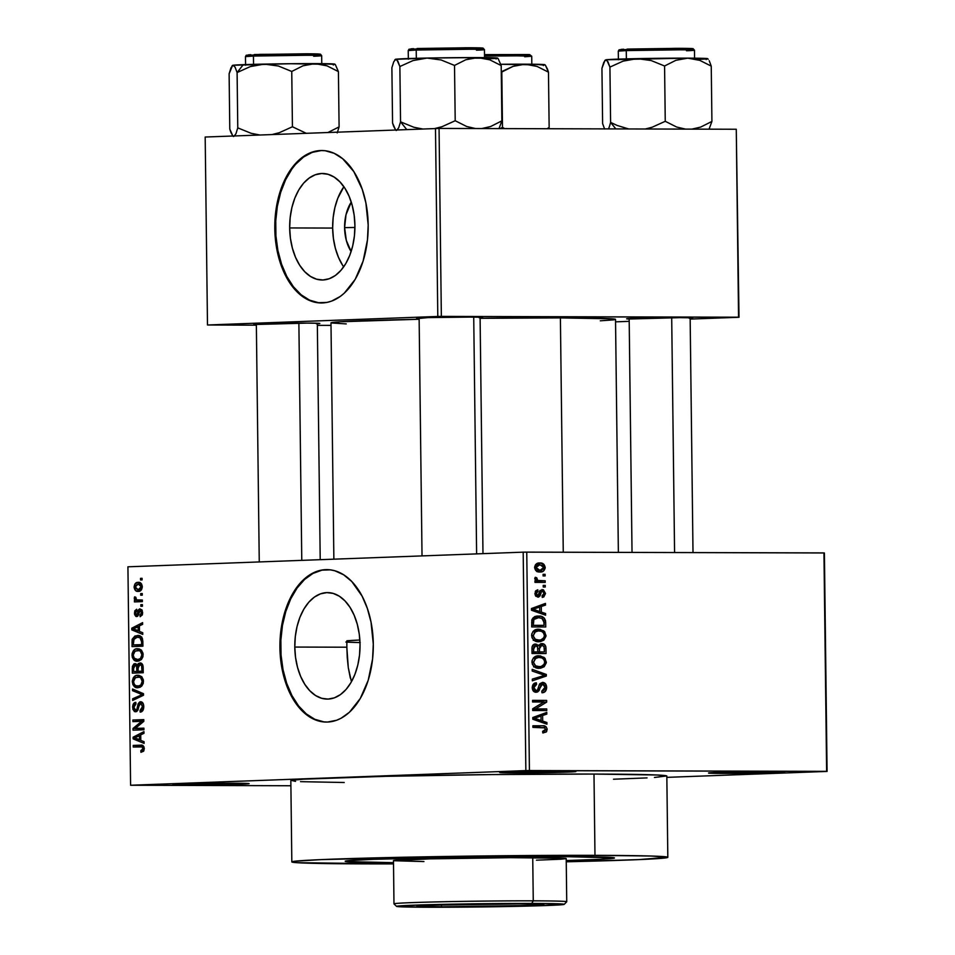 <?xml version="1.0" encoding="UTF-8"?>
<svg xmlns="http://www.w3.org/2000/svg" width="955" height="955" viewBox="0 0 955 955"><rect width="100%" height="100%" fill="white"/><g stroke="black" fill="none" stroke-linecap="round" stroke-linejoin="round"><path stroke-width="1.43" d="M723.305 773.431A38.116 0.728 -0.7 0 1 708.55 773.013A38.116 0.728 -0.7 0 1 730.205 772.106A38.116 0.728 -0.7 0 1 769.993 771.7L708.634 772.977L758.736 773.108L784.664 772.153L769.993 771.7A38.116 0.728 -0.7 0 1 784.747 772.082A38.116 0.728 -0.7 0 1 763.761 773.013A38.116 0.728 -0.7 0 1 723.305 773.431L723.997 772.249L723.305 773.431M187.669 784.974A38.116 0.728 -0.7 0 1 172.915 784.556A38.116 0.728 -0.7 0 1 194.569 783.649A38.116 0.728 -0.7 0 1 234.357 783.243L172.998 784.521L229.916 784.521L249.028 783.697L234.357 783.243A38.116 0.728 -0.7 0 1 249.112 783.625A38.116 0.728 -0.7 0 1 228.126 784.556A38.116 0.728 -0.7 0 1 187.669 784.974L188.362 783.792L187.669 784.974M514.458 772.858A38.116 0.728 -0.7 0 1 499.704 772.452A38.116 0.728 -0.7 0 1 521.358 771.533A38.116 0.728 -0.7 0 1 561.146 771.139L499.787 772.416L549.889 772.547L574.564 771.747L561.146 771.139A38.116 0.728 -0.7 0 1 575.913 771.521A38.116 0.728 -0.7 0 1 554.915 772.44A38.116 0.728 -0.7 0 1 514.458 772.858L515.151 771.688L514.458 772.858M344.6 227.624A33.735 20.664 90.2 0 1 351.261 202.114L346.02 214.66L344.6 227.624L354.914 227.469L344.6 227.624L346.331 240.469L351.13 251.523A33.735 20.664 90.2 0 1 344.6 227.624M342.666 265.359L338.512 257.444L335.384 248.348L333.402 238.428L332.65 228.066L333.152 217.656L334.883 207.605L337.784 198.282L343.884 186.726A53.253 32.625 -89.8 0 0 332.65 228.066L289.675 227.947A53.253 32.625 90.2 0 1 322.432 173.488A53.253 32.625 90.2 0 1 354.914 225.535L354.412 235.945L352.682 245.996L349.769 255.319L345.817 263.532L340.959 270.337L335.372 275.47L329.296 278.717L322.945 279.982L316.571 279.194L310.411 276.389L304.717 271.686L299.691 265.239L295.537 257.325L292.409 248.228L290.427 238.32L289.675 227.947L290.177 217.537L291.908 207.486L294.809 198.174L298.772 189.95L303.63 183.145L309.205 178.024L315.293 174.765L321.644 173.5L328.019 174.288L334.178 177.093L339.873 181.808L344.898 188.242L349.053 196.157L352.18 205.253L354.162 215.173L354.914 225.535A53.253 32.625 90.2 0 1 322.145 279.994A53.253 32.625 90.2 0 1 289.675 227.947L332.65 228.066A53.253 32.625 -89.8 0 0 343.669 266.875M322.098 150.52A76.221 46.688 -89.8 0 0 275.613 228.472L274.801 228.472A76.221 46.688 90.2 0 1 321.692 150.52A76.221 46.688 90.2 0 1 368.176 225.01L365.896 202.961L362.22 189.293L353.839 171.637L342.678 158.721L334.155 153.313L325.142 150.735L320.558 150.544L315.986 151.081L307.044 154.328L298.664 160.356L287.825 174.085L279.875 192.349L275.518 213.574L274.801 228.472L277.081 250.52L280.758 264.189L289.138 281.844L296.325 291.06L304.49 297.805L313.3 301.816L317.836 302.747L326.992 302.401L331.516 301.135L340.219 296.48L344.313 293.125L355.165 279.397L363.103 261.133L367.46 239.908L368.176 225.01A76.221 46.688 90.2 0 1 321.286 302.962A76.221 46.688 90.2 0 1 274.801 228.472L275.613 228.472A76.221 46.688 -89.8 0 0 321.68 302.962M294.797 647.06A53.253 32.625 90.2 0 1 327.553 592.601A53.253 32.625 90.2 0 1 360.035 644.637L359.534 655.046L357.791 665.11L354.89 674.421L350.939 682.634L346.08 689.438L340.493 694.572L334.417 697.83L328.066 699.084L321.692 698.296L315.532 695.503L309.838 690.787L304.812 684.353L300.658 676.427L297.53 667.342L295.549 657.422L294.797 647.06L295.298 636.651L297.029 626.587L299.93 617.276L303.893 609.063L308.752 602.259L314.326 597.126L320.414 593.867L326.765 592.613L333.14 593.401L339.3 596.195L344.994 600.91L350.019 607.344L354.174 615.271L357.301 624.355L359.283 634.275L360.035 644.637A53.253 32.625 90.2 0 1 327.267 699.096A53.253 32.625 90.2 0 1 294.797 647.06L346.844 647.203L294.797 647.06M346.88 640.793L346.844 647.203L346.88 640.793A134.655 2.59 179.3 0 1 359.856 640.017L347.25 640.757M327.219 569.634A76.221 46.688 -89.8 0 0 280.734 647.574L279.922 647.574A76.221 46.688 90.2 0 1 326.813 569.622A76.221 46.688 90.2 0 1 373.298 644.112L371.018 622.075L367.341 608.395L362.112 596.171L351.774 581.523L343.621 574.779L334.799 570.768L330.263 569.849L321.107 570.183L312.166 573.43L307.88 576.104L299.906 583.445L296.277 588.041L289.938 598.845L284.996 611.451L280.639 632.676L279.922 647.574L282.203 669.622L288.315 689.617L297.709 705.852L305.421 713.863L309.611 716.907L313.944 719.27L322.957 721.849L327.541 722.052L336.626 720.249L341.054 718.267L349.435 712.239L360.274 698.511L368.224 680.247L372.581 659.022L373.298 644.112A76.221 46.688 90.2 0 1 326.407 722.064A76.221 46.688 90.2 0 1 279.922 647.574L280.734 647.574A76.221 46.688 -89.8 0 0 326.801 722.064M629.178 319.018A33.031 0.633 -0.7 0 1 626.635 318.791A33.031 0.633 -0.7 0 1 645.401 318.003A33.031 0.633 -0.7 0 1 679.888 317.645L629.178 319.018M419.126 318.445A33.031 0.633 -0.7 0 1 416.583 318.218A33.031 0.633 -0.7 0 1 435.361 317.43A33.031 0.633 -0.7 0 1 469.836 317.084L427.947 317.609L419.126 318.445M256.358 324.473A33.031 0.633 -0.7 0 1 253.815 324.258A33.031 0.633 -0.7 0 1 272.581 323.459A33.031 0.633 -0.7 0 1 307.068 323.112L256.358 324.473M393.472 862.663A134.655 2.59 -0.7 0 1 345.185 861.267A134.655 2.59 -0.7 0 1 420.546 858.02A134.655 2.59 -0.7 0 1 562.304 856.563L614.423 857.9L600.301 859.309L566.231 860.551L600.301 859.309L614.423 857.9L562.304 856.563A134.655 2.59 -0.7 0 1 614.471 857.972A134.655 2.59 -0.7 0 1 566.231 860.551A134.655 2.59 -0.7 0 0 614.471 857.972A134.655 2.59 -0.7 0 0 562.304 856.563L551.477 856.551L562.304 856.563A134.655 2.59 -0.7 0 0 420.546 858.02A134.655 2.59 -0.7 0 0 345.185 861.267A134.655 2.59 -0.7 0 0 393.472 862.663L346.247 861.577L345.507 861.076L349.936 860.527L373.393 859.333L449.877 857.459L551.477 856.551L449.877 857.459L373.393 859.333L349.936 860.527L345.507 861.076L346.247 861.577L393.472 862.663M346.856 642.094A134.655 2.59 179.3 0 0 359.975 642.56M347.262 657.649L346.844 647.203L348.277 667.593L347.262 657.649M350.33 678.074L348.277 667.593L351.44 681.775M667.82 857.315L666.829 776.045A188.016 3.617 179.3 0 0 593.986 774.063L594.977 855.346A188.016 3.617 -0.7 0 1 667.82 857.315A188.016 3.617 -0.7 0 1 566.243 861.78L639.002 859.596L667.748 857.22L651.441 856.038L594.977 855.346L593.986 774.063L492.028 774.565L385.617 776.331L303.201 779.185L291.299 780.378L295.549 781.381M393.484 863.893A188.016 3.617 -0.7 0 1 364.679 863.881A188.016 3.617 -0.7 0 1 291.824 861.911A188.016 3.617 -0.7 0 1 397.065 857.375A188.016 3.617 -0.7 0 1 594.977 855.346L456.18 856.313L320.653 859.631L294.486 861.279L291.908 862.019L296.539 862.663L393.484 863.893M600.289 320.808L613.504 319.877L615.462 319.316L611.952 318.827L560.394 317.896L563.259 552.205L560.394 317.896L480.102 318.313A142.283 2.734 179.3 0 1 560.394 317.896A142.283 2.734 179.3 0 1 615.521 319.388L618.363 552.36M824.404 552.981L827.078 771.425L666.853 777.358L827.078 771.425L823.95 552.909L826.624 771.354L529.416 770.554L526.754 552.109L824.404 552.981M523.185 552.157L525.859 770.601L130.596 785.249L127.922 566.804L523.185 552.157L823.95 552.909L827.078 771.425L525.859 770.601L529.416 770.554L526.754 552.109L523.185 552.157L127.922 566.804L130.596 785.249L525.859 770.601L523.185 552.157M142.319 586.716L140.827 583.123L137.747 582.395L134.906 584.054L134.142 587.588L135.574 590.596L138.964 591.312L141.507 589.724L142.319 586.716C141.758 583.421 140.349 581.977 138.081 582.371C135.885 582.216 134.56 583.768 134.118 587.027C134.655 590.286 136.04 591.73 138.272 591.372C140.504 591.563 141.853 590.011 142.319 586.716L141.185 586.716L142.319 586.728M142.343 600.003L137.019 600.038L135.908 599.31L135.801 597.245L134.655 596.827L134.369 597.543L134.416 599.119L135.682 600.253L134.416 600.301L134.44 601.913L142.367 601.626L142.343 600.003L136.613 599.907L135.801 597.245L134.655 596.827L134.249 598.379L135.682 600.253L134.416 600.301L134.44 601.913L142.367 601.626L142.343 600.003M142.641 612.68L141.877 609.815L139.573 608.932L138.284 610.006L137.21 614.459L136.326 614.972L135.574 612.549L136.816 610.83L136.649 609.23L134.751 610.937L134.595 614.483L135.849 616.417L137.651 616.297L140.254 610.472L141.507 612.609L139.979 615.104L140.146 616.715L142.367 614.686L142.641 612.68L140.027 608.872L136.553 615.008L135.562 612.955L136.816 610.83L136.649 609.23L134.44 613.05L136.732 616.62L139.537 610.913L140.254 610.472L141.507 612.609L139.979 615.104L140.146 616.715L142.641 612.68M142.844 641.45L142.391 638.501L140.958 636.567L138.212 635.564L134.93 636.03L132.196 639.217L132.017 646.595L142.904 646.189L142.844 641.45C142.223 636.973 140.361 635.003 137.269 635.541L132.124 639.492L132.017 646.595L142.904 646.189L142.844 641.45M143.166 667.736L142.713 664.799L141.161 663.152L138.368 663.462L137.269 665.241L135.932 663.773L133.891 663.904L132.399 666.351L132.339 673.144L143.226 672.738L143.166 667.736C143.047 664.489 141.961 662.889 139.908 662.925L137.269 665.241L134.965 663.582L132.279 668.118L132.339 673.144L143.226 672.738L143.166 667.736L141.901 667.748L143.166 667.748M143.489 693.676L132.53 688.997L132.554 690.692L142.223 694.607L132.65 698.774L132.673 700.445L143.501 695.252L143.489 693.676L132.53 688.997L132.554 690.692L142.223 694.607L132.65 698.774L132.673 700.445L143.501 695.252L143.489 693.676M143.907 728.164L135.192 728.486L143.823 721.347L143.799 719.616L132.912 720.022L132.936 721.634L141.662 721.312L133.02 728.45L133.031 730.181L143.93 729.775L143.907 728.164L133.02 728.45L133.031 730.181L143.93 729.775L143.907 728.164M143.56 751.239L144.277 748.183L143.011 745.628L133.222 745.425L133.246 747.037L142.188 746.941L142.975 749.221L140.791 750.69L140.946 752.301L143.56 751.239L144.3 748.672L143.023 748.648L140.791 750.69L140.946 752.301L143.56 751.239M144.074 741.701L140.803 740.423L140.731 734.837L143.966 733.321L143.954 731.626L133.115 737.188L133.139 738.884L144.098 743.396L144.074 741.701L140.803 740.423L140.731 734.837L143.966 733.321L143.954 731.626L133.115 737.188L133.139 738.884L144.098 743.396L144.074 741.701M143.787 706.64L142.868 702.999L139.776 701.877L138.189 703.692L136.852 709.541L134.965 710.043L133.891 706.915L134.452 704.85L135.968 703.966L135.813 702.355L135.192 702.462L133.103 704.456L132.829 709.183L134.512 711.594L136.72 711.523L137.998 709.911L139.418 704.122L141.185 703.429L142.51 706.939L141.806 709.41L140.015 710.52L140.17 712.132L140.863 712.012L143.214 709.84L143.787 706.64C143.608 703.465 142.546 701.83 140.564 701.722L138.009 704.265L136.78 709.661L135.61 710.21L137.854 710.222L135.67 710.21L133.891 707.249L135.968 703.966L135.813 702.355C133.831 702.534 132.769 704.193 132.614 707.345L135.658 711.833L140.612 703.334L142.51 706.545L140.015 710.52L140.17 712.132C142.391 711.976 143.596 710.138 143.787 706.64M141.829 685.988L143.238 683.362L143.357 679.888L141.758 676.713L138.845 675.292L135.956 675.603L133.33 677.752L132.327 680.915L132.9 684.616L134.369 686.597L137.15 687.696L140.039 687.29L141.829 685.988L143.477 681.285L141.758 676.713L137.818 675.257C134.798 675.09 132.96 677.226 132.303 681.679C133.091 686.168 135.025 688.185 138.105 687.719L141.829 685.988M141.495 659.428L142.916 656.801L143.023 653.339L141.436 650.152L139.024 648.827L135.634 649.054L133.425 650.63L132.1 653.602L132.279 657.255L133.628 659.654L135.873 660.967L138.762 661.039L141.495 659.428L143.155 654.724L141.436 650.152L137.496 648.696C134.476 648.529 132.638 650.677 131.981 655.13C132.769 659.619 134.703 661.624 137.783 661.158L141.495 659.428M142.737 632.711L139.466 631.434L139.406 625.847L142.641 624.331L142.617 622.636L131.79 628.199L131.814 629.894L142.761 634.407L142.737 632.711L139.466 631.434L139.406 625.847L142.641 624.331L142.617 622.636L131.79 628.199L131.814 629.894L142.761 634.407L142.737 632.711M142.402 604.622L140.839 604.682L140.863 606.294L142.414 606.234L142.402 604.622L140.839 604.682L140.863 606.294L142.414 606.234L142.402 604.622M142.259 593.533L140.707 593.592L140.731 595.216L142.283 595.156L142.259 593.533L140.707 593.592L140.731 595.216L142.283 595.156L142.259 593.533M142.08 578.3L140.516 578.36L140.54 579.971L142.092 579.912L142.08 578.3L140.516 578.36L140.54 579.971L142.092 579.912L142.08 578.3M290.905 785.75L130.596 785.249L290.905 785.75M545.09 574.325L543.085 574.325L543.109 575.937L545.114 575.937L545.09 574.325L543.085 574.397L545.09 574.325L543.085 574.325L543.109 575.937L545.114 575.937L545.09 574.325M545.233 585.415L543.216 585.403L543.24 587.015L545.245 587.027L545.233 585.415L543.216 585.403L543.24 587.015L545.245 587.027L545.233 585.415M545.568 613.504L541.354 612.095L541.294 606.497L545.472 605.112L545.448 603.417L531.457 608.538L531.481 610.245L545.592 615.199L545.568 613.504L541.222 613.659L545.568 613.504L541.354 612.095L541.294 606.497L545.472 605.112L545.448 603.417L531.457 608.538L531.481 610.245L545.592 615.199L545.568 613.504M537.904 640.16L543.873 640.148L546.021 635.517L544.386 635.576L546.021 635.517L543.825 630.885L540.315 631.016L543.825 630.885L538.751 629.261C534.848 628.975 532.472 631.04 531.601 635.469C532.604 639.981 535.098 642.07 539.074 641.736L543.873 640.148L545.997 636.221L544.696 631.756L540.064 629.345L536.34 629.536L533.212 631.291L531.768 633.953L531.983 637.606L533.714 640.053L536.603 641.462L540.339 641.653L543.873 640.148L537.653 640.387L536.089 641.33M538.226 666.721L544.195 666.709L546.344 662.078L544.708 662.137L546.344 662.078L544.147 657.434L540.637 657.565L544.147 657.434L539.074 655.822C535.17 655.524 532.795 657.601 531.923 662.018C532.926 666.542 535.421 668.631 539.396 668.285L544.195 666.709L546.32 662.782L545.03 658.305L540.399 655.906L536.662 656.097L533.535 657.852L532.09 660.502L532.305 664.155L534.036 666.614L536.925 668.023L540.661 668.202L544.195 666.709L537.975 666.936L536.412 667.891M536.149 692.291L539.957 688.018L538.417 688.077L539.957 688.018L542.571 683.995L545.019 687.278L541.772 691.157L541.974 692.769C544.839 692.709 546.403 690.931 546.654 687.433L545.484 683.756L542.524 682.383L539.754 683.756L537.283 690.417L534.919 690.274L533.917 688.221L534.323 685.666L536.579 684.449L536.376 682.825L533.415 684.078L532.257 688.149L533.988 691.623L537.522 692.029L539.169 690.465L541.031 684.747L543.55 684.222L544.66 685.451L544.971 688.066L544.087 690.119L541.772 691.157L541.974 692.769L545.305 691.42L546.654 687.433L545.007 687.493L546.654 687.433C546.451 684.246 545.066 682.562 542.524 682.383L539.205 684.831L537.605 690.167L536.173 690.68L533.881 687.636L536.579 684.449L536.376 682.825C533.821 682.921 532.448 684.544 532.245 687.684C532.472 690.632 533.773 692.172 536.149 692.291L536.328 692.291M546.905 722.493L542.691 721.085L542.619 715.486L546.797 714.101L546.785 712.406L532.783 717.527L532.806 719.234L546.929 724.188L546.905 722.493L542.559 722.649L546.905 722.493L542.691 721.085L542.619 715.486L546.797 714.101L546.785 712.406L532.783 717.527L532.806 719.234L546.929 724.188L546.905 722.493M542.834 732.951L546.642 731.518L547.143 728.975L546.188 726.862L543.216 725.812L532.89 725.764L532.902 727.388L544.875 727.889L545.365 730.217L542.631 731.339L542.834 732.951L546.212 731.996L542.726 732.127L546.212 731.996L547.167 729.465C546.57 726.624 544.983 725.394 542.428 725.788L532.89 725.764L532.902 727.388L544.446 727.65L545.532 729.381L542.631 731.339L543.276 732.939M546.738 708.944L535.492 708.92L546.654 702.14L546.63 700.409L532.58 700.361L532.592 701.985L543.873 702.009L532.675 708.801L532.699 710.52L546.761 710.568L546.738 708.944L540.518 709.183L540.53 710.544L540.518 709.183L546.738 708.944L535.492 708.92L546.654 702.14L546.63 700.409L532.58 700.361L532.592 701.985L543.873 702.009L532.675 708.801L532.699 710.52L546.761 710.568L546.738 708.944M546.32 674.457L532.198 669.348L532.221 671.043L544.684 675.34L532.317 679.124L532.341 680.796L546.332 676.045L546.32 674.457L542.38 674.612L546.32 674.457L532.198 669.348L532.221 671.043L544.684 675.34L532.317 679.124L532.341 680.796L546.332 676.045L546.32 674.457M541.807 643.586L538.393 645.783L536.662 645.855L538.393 645.783L535.421 644.028C533.165 644.171 531.995 645.652 531.947 648.469L532.007 653.495L546.057 653.53L545.771 646.487L544.183 644.243L540.793 643.694L538.393 645.783L536.674 644.267L534.036 644.315L532.102 646.702L532.007 653.495L546.057 653.53L545.997 648.517L544.362 648.576L545.997 648.517C545.854 645.27 544.457 643.622 541.807 643.586L541.592 643.598M538.501 616.106L537.414 616.142L538.501 616.106C535.6 615.772 533.391 617.026 531.851 619.855L531.684 626.934L545.735 626.969L545.544 620.702L544.29 618.1L540.924 616.357L535.48 616.5L531.947 619.568L531.684 626.934L545.735 626.969L545.675 622.23L544.04 622.302L545.675 622.23C544.887 617.73 542.488 615.689 538.501 616.106L537.868 616.118M542.165 589.557L537.653 595.55L535.385 595.634L537.653 595.55L536.388 593.461L534.919 593.509L536.388 593.461L537.999 591.396L535.301 591.491L537.999 591.396L537.796 589.772L534.919 593.509L537.88 597.162L540.972 593.174L539.038 593.246L540.972 593.174L541.509 591.587L539.48 591.658L542.44 591.169L539.611 591.276L542.44 591.169L544.052 593.353L542.07 595.789L542.273 597.412L545.508 593.473L543.419 589.796L539.993 590.488L538.131 595.419L537.092 595.371L536.4 593.831L536.817 591.969L537.999 591.396L537.796 589.772L535.683 590.835L534.931 593.879L535.755 596.171L538.489 597.102L540.017 595.968L541.509 591.587L543.085 591.324L544.028 593.843L542.07 595.789L542.273 597.412L543.825 596.899L545.508 593.473L544.04 593.533L545.508 593.473L541.974 589.557M545.174 580.795L538.298 580.604L536.877 579.828L536.734 577.763L535.278 577.298L534.776 578.408L536.579 580.771L534.955 580.759L534.967 582.383L545.198 582.407L545.174 580.795L538.954 581.022L538.966 582.395L538.954 581.022L545.174 580.795L537.784 580.473L536.734 577.763L535.278 577.298L534.74 578.837L536.579 580.771L534.955 580.759L534.967 582.383L545.198 582.407L545.174 580.795M539.742 562.996L539.038 563.02L539.742 562.996C536.901 562.758 535.194 564.25 534.609 567.485C535.289 570.768 537.08 572.272 539.957 571.997C542.834 572.272 544.577 570.78 545.198 567.509L544.04 564.5L540.196 563.008L536.34 563.904L534.609 567.21L535.731 570.469L539.503 571.985L543.407 571.126L545.174 568.082L543.729 567.568L545.198 567.509C544.481 564.202 542.667 562.698 539.742 562.996L539.336 563.008M435.492 128.495L437.796 316.451L207.486 324.987L205.182 137.031L439.061 128.436L736.269 129.247L738.561 317.203L441.353 316.403L439.061 128.436L736.269 129.247L739.015 317.275L690.155 319.077L739.015 317.275L736.269 129.247L739.015 317.275L437.796 316.451L441.353 316.403L439.061 128.436L205.182 137.031L207.486 324.987L437.796 316.451L435.492 128.495M331.015 325.38L317.346 325.345L331.015 325.38M256.358 325.189L207.486 324.987L256.358 325.189M629.202 321.334L615.545 321.847L629.202 321.334M316.392 323.781L319.782 323.506L318.158 323.279L307.068 323.112A33.031 0.633 -0.7 0 1 319.853 323.447A33.031 0.633 -0.7 0 1 317.323 323.733M479.159 317.752L482.55 317.466L480.938 317.239L469.836 317.084A33.031 0.633 -0.7 0 1 482.633 317.418A33.031 0.633 -0.7 0 1 480.102 317.705M689.212 318.325L692.602 318.039L690.99 317.812L679.888 317.645A33.031 0.633 -0.7 0 1 692.685 317.979A33.031 0.633 -0.7 0 1 690.155 318.266M333.868 559.176L330.979 322.862A142.283 2.734 179.3 0 1 419.138 319.257L340.338 321.775L331.039 322.945L346.235 323.912M613.516 779.22L647.048 777.895M654.462 777.477L666.757 775.938L657.136 775.006L593.986 774.063A188.016 3.617 179.3 0 0 396.062 776.093A188.016 3.617 179.3 0 0 290.833 780.629L291.824 861.911M300.527 781.656L344.218 782.503M532.89 726.015L542.428 725.788L536.209 726.027L540.244 727.4L537.772 726.134L532.89 726.015M545.532 729.525L547.167 729.465L545.532 729.525M541.628 714.292L546.797 714.101L541.628 714.292M537.88 715.665L542.619 715.486L537.88 715.665M538.524 721.24L542.691 721.085L538.524 721.24M541.043 720.536L536.925 719.02L532.806 719.163L536.925 719.02L532.795 718.315L537.14 717.36L532.806 717.527L537.14 717.36L540.984 716.035L536.412 716.202L540.984 716.035L541.043 720.536L536.949 720.691L541.043 720.536L534.263 718.267L540.984 716.035L541.043 720.536M532.58 700.612L546.63 700.409L540.411 700.636L540.423 702.009L540.411 700.636L532.58 700.612M543.467 702.259L546.654 702.14L543.467 702.259M532.687 709.016L535.492 708.92L532.687 709.016M532.687 709.159L540.518 709.183L532.687 709.159M533.033 684.58L536.579 684.449L533.033 684.58M532.245 687.696L533.881 687.636L532.245 687.696M533.153 690.787L536.197 690.68M541.712 676.212L546.332 676.045L541.712 676.212M535.624 656.443L537.677 657.482M536.853 667.676L538.429 666.53M537.916 657.673L535.48 656.395M539.408 666.674C536.316 667.032 534.37 665.48 533.57 662.018L531.923 662.078L533.57 662.018L535.886 658.114L533.212 658.21L539.05 657.434C542.046 657.147 543.932 658.699 544.708 662.078C544.063 665.372 542.297 666.9 539.408 666.674L534.346 666.865L539.408 666.674L535.648 665.826L533.606 662.615L534.979 658.723L538.644 657.446L541.819 657.9L543.825 659.404L544.696 661.779L544.195 664.226L541.199 666.483L533.594 666.888M533.761 657.625L539.05 657.434M539.814 652.074L539.838 653.507L539.814 652.074M539.193 645.795L538.632 645.043M533.248 652.122L539.468 651.895L533.248 652.122M537.832 651.895L531.983 651.943L533.63 651.883L533.594 649.066L531.947 649.125L533.594 649.066L535.671 645.652L537.629 647.156L537.832 651.895L531.983 652.11L537.832 651.895L533.63 651.883L533.702 647.168L534.693 645.843L536.28 645.723L537.51 646.798L537.832 651.895M544.398 651.907L539.468 651.895L539.432 648.708L537.784 648.767L539.432 648.708L541.843 645.21L544.159 646.81L544.398 651.907L538.178 652.134L544.398 651.907L539.468 651.895L539.491 647.359L540.793 645.413L542.536 645.282L543.992 646.416L544.398 651.907M535.301 629.882L537.355 630.933M536.531 641.115L538.107 639.981M537.593 631.112L535.146 629.846M539.074 640.113C535.982 640.483 534.048 638.931 533.248 635.457L531.601 635.517L533.248 635.457L535.564 631.553L532.89 631.661L538.727 630.885C541.724 630.598 543.61 632.138 544.386 635.529C543.741 638.811 541.974 640.339 539.074 640.113L534.024 640.304L539.074 640.113L535.325 639.265L533.284 636.066L534.657 632.162L538.322 630.897L541.497 631.339L543.49 632.855L544.386 635.529L543.873 637.665L540.876 639.922L533.26 640.339M533.439 631.076L538.727 630.885M539.491 625.525L539.515 626.958L539.491 625.525M535.015 616.655L537.379 617.754M537.57 617.885L534.705 616.584M537.844 625.585L544.075 625.358L531.66 625.382L533.308 625.322L533.272 622.457L531.625 622.529L533.272 622.457L533.523 620.153L531.768 620.225L538.501 617.718L541.939 618.374L544.04 622.445L544.075 625.358L537.844 625.585M533.009 617.909L539.372 617.754L542.416 618.625L543.801 620.511L544.075 625.358L533.308 625.322L533.917 619.437L538.501 617.718M540.303 605.303L545.472 605.112L540.303 605.303M536.555 606.676L541.294 606.497L536.555 606.676M537.188 612.25L541.354 612.095L537.188 612.25M539.706 611.546L535.6 610.03L531.481 610.173L535.6 610.03L531.469 609.326L535.803 608.371L531.481 608.538L535.803 608.371L539.647 607.046L535.087 607.213L539.647 607.046L539.706 611.546L535.624 611.701L539.706 611.546L532.926 609.278L539.647 607.046L539.706 611.546M534.955 580.831L536.579 580.771L534.955 580.831M534.967 577.835L536.734 577.763L534.967 577.835M534.752 578.993L536.567 578.933L534.752 578.993M536.101 580.533L537.784 580.473L536.101 580.533M534.955 580.962L539.873 580.771L534.955 580.962M534.955 581.01L538.954 581.022L534.955 581.01M538.119 570.457L537.044 571.436M536.782 571.591L538.214 570.314M539.933 570.386L536.065 567.533L534.609 567.592L536.065 567.533L539.862 564.608L543.729 567.461L539.933 570.386L535.803 570.541L539.933 570.386L537.51 569.872L536.185 568.297L536.459 566.076L538.62 564.715L542.822 565.515L543.705 567.079L543.347 568.929L541.175 570.278L535.803 570.541M535.457 564.775L539.862 564.608M143.919 750.69L140.791 750.69L143.919 750.69M142.188 746.941L143.023 748.648L144.3 748.648C143.823 745.855 142.593 744.673 140.612 745.151L133.222 745.425L133.246 747.037L140.719 746.762M141.28 746.762L141.256 745.437L133.222 745.425L142.534 745.389L141.256 745.437L141.268 746.75M141.221 745.151L140.612 745.151L141.221 745.151M137.15 738.895L133.139 738.884L137.15 738.895M135.837 737.2L133.115 737.188L135.837 737.2M139.525 739.934L134.261 737.869L140.743 735.434L139.466 735.434L139.525 739.934L140.791 739.934L134.261 737.869L139.466 735.434L139.525 739.934M141.065 729.883L141.042 728.498L141.065 729.883M141.662 721.312L133.02 728.45L135.216 728.462L143.823 721.347L141.662 721.312L143.823 721.323L143.799 719.616L132.912 720.022L132.936 721.634L141.662 721.312M140.958 721.335L140.946 720.046L132.912 720.022L143.811 719.939L140.946 720.046L140.958 721.335M143.226 728.51L135.192 728.486L143.226 728.51M142.844 710.52L140.015 710.52L142.844 710.52M143.787 706.545L142.51 706.545L143.787 706.545M143.071 703.334L140.612 703.334L143.071 703.334M133.891 707.345L132.614 707.345L133.891 707.345M135.67 710.21L137.854 710.222M138.081 709.672L136.78 709.661L138.081 709.672M138.654 707.094L137.472 707.094L138.654 707.094M139.335 704.265L138.009 704.265L139.335 704.265M136.147 698.785L132.65 698.774L136.147 698.785M143.369 695.324L140.516 695.312L143.369 695.324M143.501 694.607L142.223 694.607L143.501 694.607M143.489 693.975L140.492 693.975L143.489 693.975M136.529 690.704L132.554 690.692L136.529 690.704M133.581 681.691L132.303 681.679L133.581 681.691M137.806 676.868L140.636 677.668L142.2 681.333L143.477 681.345L142.2 681.333L140.803 685.045L138.105 686.096C135.717 686.561 134.201 685.069 133.569 681.619L134.655 678.289L137.806 676.868C140.134 676.486 141.591 677.978 142.2 681.333C141.71 684.651 140.349 686.239 138.105 686.096L141.698 686.108L135.897 685.762L134.285 684.341L133.569 681.619L135.359 677.644L141.913 676.88M140.361 672.845L140.349 671.496L140.361 672.845M133.557 668.13L132.279 668.118L133.557 668.13M138.642 665.241L137.269 665.241L138.642 665.241M143.214 671.449L141.627 671.508L143.214 671.449M136.84 671.365L141.627 671.508L133.593 671.484L133.557 668.667L135.156 665.181L137.245 665.193L135.156 665.181L136.684 666.638L138.141 666.638L136.684 666.638L136.804 668.321L138.081 668.333L136.804 668.321L136.84 671.365L143.214 671.377L133.593 671.484L133.64 666.769L134.774 665.241L136.589 666.28L136.84 671.365M141.937 671.174L138.117 671.317L143.214 671.329L138.117 671.317L138.081 668.13L139.943 664.549L142.593 664.549L139.943 664.549L143.047 666.077L141.734 666.077L141.937 671.174L143.214 671.174L138.117 671.317L138.236 666.124L139.525 664.608L141.615 665.683L141.937 671.174M133.246 655.13L131.981 655.13L133.246 655.13M137.484 650.319L140.313 651.107L141.877 654.784L143.155 654.784L141.877 654.784L140.481 658.484L137.783 659.547L134.237 658.186L133.246 655.07L134.333 651.728L137.484 650.319C139.812 649.937 141.268 651.417 141.877 654.784C141.388 658.091 140.027 659.678 137.783 659.547L141.376 659.559L137.783 659.547C135.383 660 133.879 658.508 133.246 655.07L135.037 651.095L141.579 650.319M137.783 659.547L141.376 659.559M140.039 646.296L140.027 644.947L140.039 646.296M137.269 637.152L142.008 637.713L139.943 637.701L141.221 639.182L141.579 641.712L142.856 641.712L141.579 641.712L141.615 644.613L133.27 644.923L141.304 644.947L133.27 644.923L134.142 638.429L136.732 637.2L139.943 637.701L141.579 641.712L141.615 644.613L142.892 644.625L133.27 644.923L133.234 642.07L131.957 642.058L133.234 642.058L133.425 639.755L137.269 637.152L141.603 637.164M133.497 639.504L132.124 639.492L133.497 639.504M137.938 635.541L137.269 635.541L137.938 635.541M141.662 636.878L141.042 637.558M135.825 629.906L131.814 629.894L135.825 629.906M134.512 628.199L131.79 628.199L134.512 628.199M138.189 630.945L132.936 628.879L139.406 626.444L138.141 626.444L138.189 630.945L139.466 630.945L132.936 628.879L138.141 626.444L138.189 630.945M142.188 615.115L139.979 615.104L142.188 615.115M142.641 612.609L141.507 612.609L142.641 612.609M142.247 610.484L140.254 610.472L142.247 610.484M135.574 613.062L134.44 613.05L135.574 613.062M138.535 615.008L136.553 615.008L138.535 615.008M138.69 614.459L137.21 614.459L138.69 614.459M139.108 612.597L137.639 612.597L139.108 612.597M142.402 604.682L140.839 604.682L142.402 604.682M142.343 600.313L134.416 600.301L142.343 600.313M142.343 600.265L135.682 600.253L142.343 600.265M135.67 598.379L134.249 598.379L135.67 598.379M138.236 600.158L142.343 600.17M142.259 593.604L140.707 593.592L142.259 593.604M138.177 583.983L140.839 585.308L140.886 588.196L138.248 589.76L135.598 588.435L135.55 585.558L138.177 583.983L141.185 586.716L138.248 589.76L141.471 589.772L138.248 589.76L135.252 587.027L134.118 587.027L135.252 587.027L138.177 583.983L141.591 583.994L138.535 583.983M138.248 589.76L141.471 589.772M142.08 578.36L140.516 578.36L142.08 578.36M138.105 686.096L141.698 686.108M326.479 569.646L321.907 570.183L312.965 573.43L304.585 579.458L297.077 588.041L290.738 598.845L285.808 611.451L282.465 625.382L280.865 640.101L281.045 655.035L283.014 669.622L286.679 683.291L291.92 695.527L298.521 705.852L306.233 713.863L314.756 719.27L323.769 721.849M321.358 150.544L312.273 152.346L303.571 157.002L295.584 164.344L291.955 168.94L285.617 179.743L280.686 192.349L277.344 206.28L275.744 220.999L275.923 235.933L277.893 250.52L281.558 264.189L286.798 276.425L293.4 286.739L301.112 294.761L309.635 300.168L318.648 302.747M441.485 906.784L441.461 904.851L441.485 906.784L417.383 906.259L430.18 905.197L519.293 903.896A63.519 1.218 -0.7 0 1 543.896 904.564A63.519 1.218 -0.7 0 1 508.346 906.092A63.519 1.218 -0.7 0 1 441.485 906.784A63.519 1.218 -0.7 0 1 416.869 906.116A63.519 1.218 -0.7 0 1 452.419 904.576A63.519 1.218 -0.7 0 1 519.293 903.896L543.395 904.421L530.586 905.471L441.485 906.784M423.948 861.565L393.484 860.718L393.973 903.848A86.38 1.659 -0.7 0 1 442.332 901.771A86.38 1.659 -0.7 0 1 533.26 900.84A86.38 1.659 179.3 0 0 441.58 901.783A86.38 1.659 179.3 0 0 393.997 903.884L396.564 906.391A83.849 1.612 -0.7 0 1 442.75 904.361A83.849 1.612 -0.7 0 1 531.744 903.43L533.26 900.84L532.735 857.662A86.38 1.659 179.3 0 0 441.795 858.593A86.38 1.659 179.3 0 0 393.448 860.67L429.846 858.867L510.639 857.686L564.047 858.223L565.993 858.676L560.525 859.225L536.471 860.18M564.202 904.349L566.721 901.771A86.38 1.659 179.3 0 0 533.26 900.84A86.38 1.659 -0.7 0 1 566.733 901.747L566.208 858.557A86.38 1.659 179.3 0 0 532.735 857.662L533.26 900.84L531.744 903.43A83.849 1.612 -0.7 0 1 564.202 904.349A83.849 1.612 -0.7 0 1 516.571 906.355A83.849 1.612 -0.7 0 1 429.034 907.238A83.849 1.612 -0.7 0 1 396.564 906.391L422.79 907.214L482.729 906.928L541.306 905.698L564.19 904.266L537.987 903.466L478.037 903.752L419.472 904.97L396.588 906.402M345.865 642.035L360.214 642.572M608.741 128.376L609.684 125.726L608.741 128.376M610.603 122.395L609.684 125.726L610.603 122.395L609.923 67.101L623.066 61.144L637.152 58.637L651.215 60.559L664.573 66.002L675.842 60.32L687.815 58.148L699.86 60.404L711.248 66.122L709.243 60.738L711.248 66.122L711.917 121.428L711.248 66.122L699.86 60.404L687.815 58.148L605.828 59.795L607.905 61.681L609.923 67.101L610.603 122.395L615.82 128.913L610.603 122.395L617.157 125.451L610.603 122.395M694.572 58.876L694.5 50.209A38.116 0.728 179.3 0 0 668.715 49.827A38.116 0.728 179.3 0 0 626.265 50.591L626.373 58.888L626.265 50.591A38.116 0.728 179.3 0 0 618.279 51.14L626.265 50.591A1.528 1.206 -92.1 0 1 627.459 49.075L691.074 48.502M709.052 129.223L711.917 121.428L700.66 127.099L691.874 129.128L700.66 127.099L711.917 121.428L709.052 129.223M705.817 58.971L707.154 58.828L706.127 59.556M685.487 129.104L676.641 127.027L665.253 121.297L664.573 66.002L665.253 121.297L652.11 127.254L645.198 129.032L652.11 127.254L665.253 121.297L676.641 127.027L685.487 129.104M628.617 128.949L617.157 125.451L628.617 128.949M604.79 60.547L606.879 60.213L609.923 67.101L623.066 61.144L637.152 58.637A51.14 0.979 179.3 0 0 605.828 59.795L603.799 62.338L601.937 68.318L602.617 123.625L604.622 129.032L602.617 123.625L601.937 68.318L605.028 60.272M696.911 59.425A51.14 0.979 179.3 0 0 707.154 58.828L687.815 58.148A51.14 0.979 179.3 0 0 637.152 58.637L651.215 60.559L664.573 66.002L675.842 60.32L687.815 58.148A51.14 0.979 179.3 0 1 707.619 58.673L708.216 59.258M624.606 49.887L621.669 49.803M621.084 49.397L623.639 49.242M691.659 48.908L689.092 49.063M685.284 49.23C693.008 48.992 699.872 48.395 678.778 48.323L627.459 49.075A1.528 1.206 87.9 0 0 626.265 50.591L679.733 49.815C701.71 49.887 694.548 50.508 686.514 50.758M618.386 59.783L618.279 51.14L619.103 49.767L675.734 48.323L693.055 48.657L694.5 50.209L687.481 50.722M671.699 317.657L674.576 552.503L671.699 317.657M476.617 553.888L473.728 317.096L476.617 553.888M301.78 560.37L298.879 323.124L301.78 560.37M531.828 64.88L531.72 56.249A38.116 0.728 179.3 0 0 484.519 56.106L517.168 55.844L531.72 56.249L524.701 56.751M528.891 54.936L484.507 54.614L528.294 54.542M543.049 65L534.43 64.248L518.983 64.737L513.074 66.361L501.268 71.756L502.485 127.337L500.157 128.603L502.485 127.337L501.805 72.031L513.074 66.361L525.047 64.188L537.092 66.432L548.468 72.162L547.478 69.118L545.436 65.286L548.468 72.162L549.149 127.457L548.468 72.162L537.092 66.432L531.147 64.785L500.635 64.283M548.827 128.734L549.149 127.457L547.072 128.734L549.149 127.457L548.827 128.734M544.386 64.856L543.359 65.585M504.586 128.615L502.485 127.337L504.586 128.615M545.436 65.286L544.839 64.701A51.14 0.979 179.3 0 0 525.047 64.188A51.14 0.979 179.3 0 0 500.802 64.283M396.194 130.513L395.561 129.892L396.647 130.346L398.689 127.815L400.551 121.834L399.87 66.528L400.551 121.834L413.909 127.278L422.588 128.973L413.909 127.278L400.551 121.834L406.735 129.558L400.551 121.834L398.689 127.815L396.647 130.346L395.609 129.94L393.556 126.096L392.565 123.052L391.884 67.745L393.747 61.777L395.788 59.234L397.865 61.12L399.87 66.528L413.014 60.583L427.1 58.064L441.162 59.986L454.52 65.429L465.789 59.759L471.698 58.136L483.875 58.183L489.808 59.831L501.196 65.561L498.164 58.685L501.196 65.561L501.864 120.855L501.196 65.561L489.808 59.831L477.763 57.587L427.1 58.064L395.31 59.365M484.555 58.279L484.448 49.648A38.116 0.728 179.3 0 0 458.675 49.266A38.116 0.728 179.3 0 0 416.213 50.03L416.32 58.315L416.213 50.03A38.116 0.728 179.3 0 0 408.227 50.579L416.213 50.03A1.528 1.206 -92.1 0 1 417.407 48.502L481.022 47.941M498.999 128.65L501.864 120.855L490.607 126.538L481.821 128.555L490.607 126.538L501.864 120.855L498.999 128.65M495.764 58.398L497.101 58.255L496.075 58.983M475.435 128.543L466.589 126.454L455.201 120.736L454.52 65.429L455.201 120.736L442.058 126.681L434.847 128.519L442.058 126.681L455.201 120.736L466.589 126.454L475.435 128.543M394.737 59.974L396.826 59.64L399.87 66.528L413.014 60.583L427.1 58.064A51.14 0.979 179.3 0 0 395.788 59.234L393.747 61.777L391.884 67.745L392.565 123.052L395.609 129.94M486.859 58.852A51.14 0.979 179.3 0 0 497.101 58.255L477.763 57.587A51.14 0.979 179.3 0 0 427.1 58.064L441.162 59.986L454.52 65.429L465.789 59.759L477.763 57.587A51.14 0.979 179.3 0 1 497.567 58.1L498.164 58.685M414.554 49.326L411.617 49.23M411.032 48.824L413.587 48.669M481.607 48.335L479.04 48.502M475.232 48.657C482.955 48.419 489.831 47.822 468.726 47.75L417.407 48.502A1.528 1.206 87.9 0 0 416.213 50.03L469.681 49.242C491.658 49.314 484.495 49.935 476.461 50.185M408.334 59.21L408.227 50.579L409.05 49.194L465.682 47.75L483.015 48.096L484.448 49.648L477.428 50.149M395.788 59.234A51.14 0.979 179.3 0 0 395.322 59.353L394.976 59.699M257.158 64.833L264.332 64.104A51.14 0.979 179.3 0 0 243.25 64.665L237.103 72.556L250.234 66.611L264.332 64.104L278.394 66.014L291.753 71.458L292.433 126.764L279.29 132.709L272.068 134.548L279.29 132.709L292.433 126.764L291.753 71.458L303.022 65.788L314.995 63.615L327.04 65.859L338.416 71.589L335.384 64.713L338.416 71.589L339.097 126.896L338.416 71.589L327.04 65.859L321.095 64.212L290.583 63.722L233.008 65.262L235.085 67.148L237.103 72.556L250.234 66.611L257.158 64.833M312.464 54.698C320.176 54.459 327.052 53.85 305.958 53.79L254.627 54.542A1.528 1.206 87.9 0 0 253.445 56.059L306.913 55.271C328.89 55.342 321.728 55.975 313.682 56.226M321.775 64.307L321.668 55.677L314.649 56.19M245.566 65.238L245.459 56.608L246.271 55.223L310.733 53.814L320.486 54.184L321.668 55.677A38.116 0.728 179.3 0 0 295.895 55.295A38.116 0.728 179.3 0 0 253.445 56.059L253.541 64.355L253.445 56.059A38.116 0.728 179.3 0 0 245.459 56.608L253.445 56.059A1.528 1.206 -92.1 0 1 254.627 54.542M233.414 136.541L232.793 135.932L233.88 136.386L235.909 133.843L237.771 127.863L251.141 133.306L259.808 135.001L251.141 133.306L237.771 127.863L237.103 72.556L237.771 127.863L235.909 133.843L233.88 136.386L232.841 135.98L230.776 132.124L229.785 129.092L229.116 73.786L232.566 65.429M231.97 66.014L233.008 65.262L230.979 67.805L229.116 73.786L229.785 129.092L232.841 135.98M337.222 132.9L339.097 126.896L327.828 132.566L339.097 126.896L337.222 132.9M332.997 64.439L334.334 64.295L333.307 65.012M306.221 133.282L292.433 126.764L306.221 133.282M334.334 64.295L314.995 63.615A51.14 0.979 179.3 0 0 264.332 64.104L278.394 66.014L291.753 71.458L303.022 65.788L314.995 63.615A51.14 0.979 179.3 0 1 334.787 64.128L335.384 64.713M259.557 54.375L318.242 53.969M318.839 54.375L316.272 54.531M251.774 55.354L248.849 55.259M248.252 54.865L250.819 54.698M233.008 65.262L235.085 67.148L237.103 72.556L243.25 64.665A51.14 0.979 179.3 0 0 233.008 65.262A51.14 0.979 179.3 0 0 232.554 65.382L232.208 65.74M322.504 150.52L321.692 150.52M327.625 569.634L326.813 569.622M141.042 746.75L143.942 746.762M327.207 722.064L326.407 722.064M322.086 302.962L321.286 302.962M690.143 317.776L693.008 552.563M629.166 318.528L632.031 552.396M422.026 555.906L419.126 317.955M482.979 553.649L480.09 317.215M256.346 323.984L259.259 561.946M317.323 323.244L320.212 559.678M531.72 56.249L529.679 54.614L484.507 54.614"/></g></svg>
